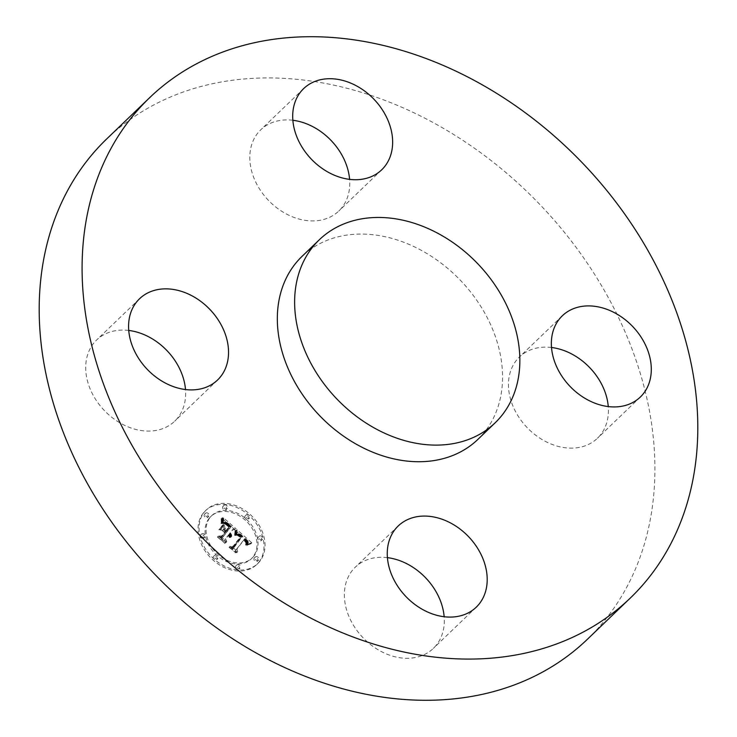 <?xml version="1.0" encoding="UTF-8"?>
<svg xmlns="http://www.w3.org/2000/svg" width="737" height="737" viewBox="0 0 737 737"><rect width="100%" height="100%" fill="white"/><g stroke="black" fill="none" stroke-linecap="round" stroke-linejoin="round"><path stroke-width="0.55" stroke-dasharray="3.69 2.76" d="M387.404 557.642A56.316 43.326 46.2 0 0 361.37 562.552A56.316 43.326 46.2 0 0 355.317 567.168A56.316 43.326 46.2 0 0 359.785 634.124A56.316 43.326 46.2 0 0 427.294 653.01A56.316 43.326 46.2 0 0 433.347 648.394A56.316 43.326 46.2 0 0 444.153 616.722M477.862 439.418A126.902 97.634 46.2 0 0 474.619 297.269A126.902 97.634 46.2 0 0 302.032 256.384M587.389 639.283A346.915 266.914 46.2 0 0 578.536 250.7A346.915 266.914 46.2 0 0 106.718 138.925M128.735 330.443A56.316 43.326 46.2 0 0 96.658 339.969A56.316 43.326 46.2 0 0 98.095 403.047A56.316 43.326 46.2 0 0 174.687 421.195A56.316 43.326 46.2 0 0 185.494 389.514M292.847 120.278A56.316 43.326 46.2 0 0 266.812 125.189A56.316 43.326 46.2 0 0 260.76 129.804A56.316 43.326 46.2 0 0 265.228 196.761A56.316 43.326 46.2 0 0 332.737 215.646A56.316 43.326 46.2 0 0 338.79 211.031A56.316 43.326 46.2 0 0 349.596 179.358M551.506 347.486A56.316 43.326 46.2 0 0 519.419 357.012A56.316 43.326 46.2 0 0 520.856 420.09A56.316 43.326 46.2 0 0 597.458 438.239A56.316 43.326 46.2 0 0 608.265 406.557M258.871 562.174A37.172 28.596 46.2 0 0 250.193 516.453A37.172 28.596 46.2 0 0 205.264 510.907A37.172 28.596 46.2 0 0 203.154 513.238A37.172 28.596 46.2 0 0 211.841 558.959A37.172 28.596 46.2 0 0 256.762 564.514A37.172 28.596 46.2 0 0 258.871 562.174M204.195 512.243A37.172 28.596 -133.8 0 1 206.305 509.903A37.172 28.596 -133.8 0 1 251.234 515.458A37.172 28.596 -133.8 0 1 259.912 561.179A37.172 28.596 -133.8 0 1 257.803 563.519A37.172 28.596 -133.8 0 1 212.873 557.964A37.172 28.596 -133.8 0 1 204.195 512.243M253.998 555.993A29.287 22.534 -133.8 0 1 252.34 557.826A29.287 22.534 -133.8 0 1 216.945 553.459A29.287 22.534 -133.8 0 1 210.1 517.429A29.287 22.534 -133.8 0 1 211.768 515.596A29.287 22.534 -133.8 0 1 247.162 519.963A29.287 22.534 -133.8 0 1 253.998 555.993M249.539 517.964A2.257 1.732 -133.8 0 1 249.41 518.102A2.257 1.732 -133.8 0 1 246.692 517.77A2.257 1.732 -133.8 0 1 246.167 514.997A2.257 1.732 -133.8 0 1 246.287 514.85A2.257 1.732 -133.8 0 1 249.014 515.191A2.257 1.732 -133.8 0 1 249.539 517.964M208.838 516.324A2.257 1.732 -133.8 0 1 208.709 516.462A2.257 1.732 -133.8 0 1 205.992 516.121A2.257 1.732 -133.8 0 1 205.457 513.357A2.257 1.732 -133.8 0 1 205.586 513.21A2.257 1.732 -133.8 0 1 208.313 513.551A2.257 1.732 -133.8 0 1 208.838 516.324L207.797 517.319A2.257 1.732 46.2 0 0 207.272 514.546A2.257 1.732 46.2 0 0 204.554 514.214A2.257 1.732 46.2 0 0 204.425 514.352A2.257 1.732 46.2 0 0 204.95 517.125A2.257 1.732 46.2 0 0 207.668 517.457A2.257 1.732 46.2 0 0 207.797 517.319M227.3 508.419A2.257 1.732 -133.8 0 1 227.18 508.558A2.257 1.732 -133.8 0 1 224.453 508.226A2.257 1.732 -133.8 0 1 223.928 505.453A2.257 1.732 -133.8 0 1 224.057 505.315A2.257 1.732 -133.8 0 1 226.775 505.646A2.257 1.732 -133.8 0 1 227.3 508.419L226.268 509.414A2.257 1.732 46.2 0 0 225.743 506.641A2.257 1.732 46.2 0 0 223.016 506.31A2.257 1.732 46.2 0 0 222.887 506.448A2.257 1.732 46.2 0 0 223.412 509.221A2.257 1.732 46.2 0 0 226.139 509.562A2.257 1.732 46.2 0 0 226.268 509.414M217.94 558.425A2.257 1.732 -133.8 0 1 217.811 558.572A2.257 1.732 -133.8 0 1 215.093 558.231A2.257 1.732 -133.8 0 1 214.568 555.458A2.257 1.732 -133.8 0 1 214.697 555.32A2.257 1.732 -133.8 0 1 217.415 555.652A2.257 1.732 -133.8 0 1 217.94 558.425M204.96 537.033A2.257 1.732 -133.8 0 1 204.831 537.172A2.257 1.732 -133.8 0 1 202.113 536.84A2.257 1.732 -133.8 0 1 201.579 534.067A2.257 1.732 -133.8 0 1 201.708 533.929A2.257 1.732 -133.8 0 1 204.435 534.261A2.257 1.732 -133.8 0 1 204.96 537.033M255.269 557.098A2.257 1.732 -133.8 0 1 255.398 556.96A2.257 1.732 -133.8 0 1 258.116 557.301A2.257 1.732 -133.8 0 1 258.641 560.065A2.257 1.732 -133.8 0 1 258.512 560.212A2.257 1.732 -133.8 0 1 255.794 559.871A2.257 1.732 -133.8 0 1 255.269 557.098L254.228 558.102A2.257 1.732 46.2 0 0 254.753 560.866A2.257 1.732 46.2 0 0 257.48 561.207A2.257 1.732 46.2 0 0 257.609 561.069A2.257 1.732 46.2 0 0 257.084 558.296A2.257 1.732 46.2 0 0 254.357 557.955A2.257 1.732 46.2 0 0 254.228 558.102M259.148 536.389A2.257 1.732 -133.8 0 1 259.277 536.25A2.257 1.732 -133.8 0 1 261.994 536.582A2.257 1.732 -133.8 0 1 262.519 539.355A2.257 1.732 -133.8 0 1 262.39 539.493A2.257 1.732 -133.8 0 1 259.673 539.162A2.257 1.732 -133.8 0 1 259.148 536.389L258.107 537.384A2.257 1.732 46.2 0 0 258.632 540.157A2.257 1.732 46.2 0 0 261.359 540.497A2.257 1.732 46.2 0 0 261.488 540.35A2.257 1.732 46.2 0 0 260.962 537.577A2.257 1.732 46.2 0 0 258.236 537.245A2.257 1.732 46.2 0 0 258.107 537.384M236.798 565.003A2.257 1.732 -133.8 0 1 236.927 564.864A2.257 1.732 -133.8 0 1 239.654 565.196A2.257 1.732 -133.8 0 1 240.179 567.969A2.257 1.732 -133.8 0 1 240.05 568.107A2.257 1.732 -133.8 0 1 237.323 567.776A2.257 1.732 -133.8 0 1 236.798 565.003M209.068 518.433A29.287 22.534 46.2 0 0 215.904 554.454A29.287 22.534 46.2 0 0 251.299 558.83A29.287 22.534 46.2 0 0 252.966 556.988A29.287 22.534 46.2 0 0 246.121 520.958A29.287 22.534 46.2 0 0 210.727 516.591A29.287 22.534 46.2 0 0 209.068 518.433M236.291 530.926L235.72 535.477L238.65 534.905L241.635 537.126L233.408 547.978L231.132 547.794L236.697 552.676L235.895 550.023L243.578 540.184L245.697 542.358L245.909 544.883L246.232 542.681L243.91 540.046L244.159 539.438L247.079 542.46L246.637 545.352L250.801 543.842L236.291 530.926L237.332 529.931L251.842 542.847L247.678 544.357L248.12 541.465L245.2 538.443L244.951 539.042L247.263 541.677L246.95 543.888L246.738 541.363L244.62 539.18L236.936 549.028L237.738 551.681L232.173 546.79L234.449 546.974L242.676 536.131L239.479 533.846L236.752 534.482L237.332 529.931M235.039 530.88L234.55 535.32L235.435 532.869L235.039 530.88L236.494 530.014L236.135 533.837L237.13 532.833M237.084 535.274L240.17 537.19L232.413 547.149L229.023 547.305L235.739 552.75L229.907 547.628L232.717 547.545L240.769 537.245L238.447 535.403L237.084 535.274L238.991 534.214L241.8 536.241L233.758 546.55L230.939 546.633L236.77 551.755L230.064 546.31L233.454 546.154L241.202 536.195L238.125 534.279M235.177 529.949L222.537 518.848L222.215 523.565L225.633 523.39L230.451 527.185L226.839 531.81L226.093 531.165L229.29 527.075L225.54 523.998L223.431 523.639L225.577 524.357L228.774 527.075L225.789 530.898L223.956 529.277L223.311 525.896L220.077 530.041L223.403 530.198L226.195 532.648L222.298 537.632L219.737 537.549L225.715 542.801L224.73 539.77L228.055 535.513L229.64 537.531L228.258 535.246L228.627 534.786L230.589 537.476L230.488 535.707L229.271 533.957L232.533 529.774L235.177 529.949L236.208 528.945L233.574 528.779L230.312 532.952L231.529 534.712L231.63 536.481L229.668 533.791L229.299 534.251L230.681 536.527L229.087 534.518L225.771 538.775L226.747 541.796L220.778 536.554L223.339 536.637L227.226 531.644L224.444 529.203L221.109 529.046L224.352 524.901L224.988 528.282L226.83 529.894L229.815 526.08L226.618 523.362L224.472 522.644L226.996 523.252L230.322 526.08L227.134 530.161L227.88 530.815L231.492 526.19L226.674 522.395L223.256 522.57L223.578 517.853L236.208 528.945M221.137 518.636L221.33 523.675L221.726 520.396L221.137 518.636L222.528 517.669L222.703 521.4L222.003 522.588L222.178 517.641M222.15 525.463L219.248 529.866L222.15 525.463L223.624 524.597L220.289 528.871L223.191 524.468M222.003 530.364L224.499 532.556L221.192 536.785L217.36 537.061L224.923 543.252L218.253 537.393L221.404 537.172L225.006 532.556L222.003 530.364L223.597 529.406L226.047 531.561L222.436 536.177L219.294 536.398L225.964 542.257L218.401 536.066L222.224 535.79L225.531 531.561L223.035 529.369M232.533 529.774L233.574 528.779M229.271 533.957L230.312 532.952M229.603 534.307L230.644 533.302M229.889 534.657L230.93 533.662M230.137 535.007L231.169 534.012M230.331 535.357L231.372 534.362M230.488 535.707L231.529 534.712M230.598 536.066L231.639 535.062M230.663 536.416L231.704 535.421M230.681 536.766L231.722 535.771M230.653 537.116L231.694 536.121M230.589 537.476L231.63 536.481M230.377 537.559L231.418 536.564M230.322 537.264L231.363 536.269M230.248 536.987L231.289 535.992M230.156 536.711L231.188 535.716M230.045 536.453L231.086 535.458M229.916 536.204L230.957 535.2M229.769 535.956L230.81 534.961M229.603 535.725L230.644 534.73M229.428 535.504L230.46 534.5M229.225 535.292L230.257 534.288M229.004 535.08L230.045 534.085M228.82 534.933L229.852 533.929M228.627 534.786L229.668 533.791M228.258 535.246L229.299 534.251M228.488 535.458L229.52 534.463M228.691 535.67L229.732 534.675M228.875 535.882L229.916 534.887M229.041 536.103L230.082 535.108M229.189 536.333L230.23 535.338M229.318 536.564L230.359 535.569M229.428 536.794L230.469 535.799M229.52 537.033L230.561 536.039M229.594 537.282L230.626 536.287M229.64 537.531L230.681 536.527M229.253 537.531L230.285 536.536M229.189 537.301L230.23 536.296M229.115 537.07L230.156 536.075M229.032 536.849L230.073 535.854M228.931 536.637L229.972 535.642M228.82 536.435L229.861 535.431M228.691 536.232L229.732 535.237M228.553 536.039L229.594 535.044M228.406 535.863L229.437 534.859M228.23 535.679L229.271 534.684M228.055 535.513L229.087 534.518M224.73 539.77L225.771 538.775M225.715 542.801L226.747 541.796M219.737 537.549L220.778 536.554M222.298 537.632L223.339 536.637M226.195 532.648L227.226 531.644M223.403 530.198L224.444 529.203M220.077 530.041L221.109 529.046M223.311 525.896L224.352 524.901M223.956 529.277L224.988 528.282M225.789 530.898L226.83 529.894M228.774 527.075L229.815 526.08M228.488 526.789L229.52 525.794M228.212 526.531L229.253 525.536M227.963 526.292L229.004 525.297M227.724 526.08L228.765 525.085M227.512 525.886L228.544 524.882M227.226 525.638L228.258 524.633M226.95 525.398L227.991 524.403M226.692 525.186L227.724 524.191M226.443 524.993L227.484 523.989M226.204 524.808L227.245 523.814M225.983 524.643L227.024 523.648M225.771 524.495L226.812 523.5M225.577 524.357L226.618 523.362M225.218 524.145L226.259 523.15M224.886 523.979L225.927 522.984M224.536 523.85L225.577 522.855M224.177 523.749L225.218 522.754M223.818 523.675L224.849 522.68M223.431 523.639L224.472 522.644M223.735 523.565L224.767 522.57M224.048 523.546L225.089 522.542M224.389 523.574L225.43 522.579M224.757 523.666L225.789 522.671M225.135 523.804L226.176 522.809M225.54 523.998L226.572 523.003M225.964 524.247L226.996 523.252M226.406 524.551L227.447 523.556M226.867 524.91L227.908 523.906M227.355 525.315L228.396 524.32M228.341 526.19L229.373 525.195M228.645 526.476L229.686 525.481M229.29 527.075L230.322 526.08M226.093 531.165L227.134 530.161M226.839 531.81L227.88 530.815M230.451 527.185L231.492 526.19M229.999 526.798L231.031 525.803M228.811 525.776L229.843 524.772M228.12 525.149L229.161 524.154M227.761 524.836L228.792 523.841M227.411 524.551L228.442 523.556M227.07 524.293L228.111 523.298M226.756 524.062L227.788 523.058M226.452 523.85L227.484 522.855M226.167 523.675L227.199 522.671M225.891 523.519L226.932 522.524M225.633 523.39L226.674 522.395M225.393 523.298L226.425 522.293M225.163 523.224L226.204 522.229M224.942 523.169L225.973 522.174M224.693 523.141L225.734 522.146M224.444 523.132L225.476 522.137M224.168 523.132L225.209 522.137M223.882 523.159L224.914 522.164M223.578 523.206L224.619 522.211M223.265 523.27L224.297 522.275M222.924 523.353L223.965 522.349M222.583 523.445L223.615 522.45M222.215 523.565L223.256 522.57M222.473 522.229L223.514 521.225M222.51 521.999L223.551 521.004M222.546 521.787L223.578 520.783M222.574 521.584L223.606 520.589M222.611 521.225L223.643 520.23M222.62 520.912L223.661 519.917M222.629 520.552L223.661 519.557M222.62 520.35L223.661 519.355M222.62 520.138L223.652 519.143M222.611 519.907L223.643 518.912M222.537 518.848L223.578 517.853M250.801 543.842L251.842 542.847M250.322 543.989L251.363 542.994M249.871 544.136L250.902 543.141M249.428 544.293L250.46 543.298M248.995 544.45L250.036 543.455M248.59 544.615L249.631 543.62M248.194 544.781L249.235 543.786M247.816 544.947L248.857 543.952M247.457 545.122L248.498 544.127M247.116 545.306L248.157 544.302M246.637 545.352L247.678 544.357M246.812 545.094L247.844 544.099M246.95 544.846L247.991 543.842M247.07 544.588L248.111 543.593M247.162 544.339L248.203 543.344M247.236 544.099L248.277 543.105M247.291 543.86L248.323 542.856M247.31 543.62L248.351 542.625M247.31 543.381L248.351 542.386M247.291 543.151L248.332 542.156M247.245 542.929L248.286 541.925M247.171 542.699L248.212 541.704M247.079 542.46L248.12 541.465M246.959 542.229L247.991 541.225M246.812 541.981L247.844 540.986M246.637 541.732L247.678 540.737M246.434 541.483L247.475 540.488M246.213 541.225L247.254 540.221M245.965 540.958L247.006 539.963M245.688 540.691L246.729 539.696M245.384 540.414L246.425 539.42M245.154 540.221L246.195 539.226M244.924 540.028L245.955 539.023M244.675 539.825L245.716 538.83M244.426 539.631L245.458 538.636M244.159 539.438L245.2 538.443M243.91 540.046L244.951 539.042M244.656 540.672L245.688 539.677M244.914 540.912L245.955 539.917M245.163 541.151L246.204 540.157M245.384 541.382L246.416 540.387M245.578 541.612L246.619 540.617M245.753 541.833L246.794 540.838M245.909 542.054L246.941 541.059M246.038 542.266L247.07 541.271M246.14 542.478L247.181 541.474M246.232 542.681L247.263 541.677M246.324 543.077L247.365 542.082M246.342 543.28L247.383 542.285M246.342 543.491L247.383 542.496M246.324 543.713L247.365 542.718M246.278 543.934L247.319 542.939M246.222 544.164L247.254 543.169M246.14 544.394L247.171 543.399M246.029 544.634L247.07 543.639M245.909 544.883L246.95 543.888M245.762 545.14L246.803 544.136M245.449 544.855L246.49 543.86M245.578 544.643L246.619 543.648M245.688 544.431L246.729 543.436M245.78 544.219L246.821 543.224M245.854 544.017L246.895 543.022M245.909 543.823L246.95 542.828M245.974 543.436L247.006 542.441M245.955 543.077L246.996 542.073M245.872 542.718L246.904 541.723M245.697 542.358L246.738 541.363M245.587 542.165L246.619 541.17M245.449 541.971L246.48 540.976M245.292 541.778L246.324 540.774M245.108 541.566L246.149 540.571M244.914 541.363L245.946 540.368M244.693 541.151L245.734 540.147M244.454 540.93L245.485 539.935M243.578 540.184L244.62 539.18M235.895 550.023L236.936 549.028M236.697 552.676L237.738 551.681M231.132 547.794L232.173 546.79M233.408 547.978L234.449 546.974M241.635 537.126L242.676 536.131M241.432 536.914L242.464 535.919M241.22 536.711L242.252 535.716M241.008 536.518L242.04 535.513M240.787 536.315L241.828 535.32M240.575 536.121L241.607 535.126M240.308 535.9L241.349 534.896M240.05 535.688L241.091 534.693M239.801 535.513L240.833 534.509M239.553 535.348L240.594 534.353M239.322 535.209L240.354 534.205M239.092 535.08L240.124 534.085M238.871 534.988L239.903 533.984M238.65 534.905L239.691 533.91M238.447 534.85L239.479 533.846M238.244 534.804L239.276 533.809M238.042 534.795L239.083 533.791M237.839 534.795L238.871 533.791M237.627 534.813L238.659 533.818M237.406 534.85L238.447 533.855M237.194 534.915L238.226 533.91M236.964 534.988L238.005 533.993M236.734 535.08L237.775 534.085M236.503 535.2L237.535 534.205M236.264 535.338L237.296 534.334M236.015 535.486L237.056 534.491M235.72 535.477L236.752 534.482M235.794 535.228L236.826 534.233M235.858 534.979L236.89 533.984M235.914 534.74L236.955 533.745M235.103 534.832L237.01 533.505M236.015 534.27L237.056 533.275M236.061 534.049L237.093 533.054M236.126 533.616L237.157 532.621M236.144 533.404L237.185 532.409M236.162 533.201L237.203 532.206M236.273 531.147L237.314 530.152M222.583 525.592L223.624 524.597M219.248 529.866L220.289 528.871M218.815 529.737L219.856 528.742M235.453 531.009L236.494 530.014M234.937 535.504L235.978 534.509L236.08 529.885M235.49 531.331L236.522 530.336M235.499 531.672L236.54 530.677M235.499 532.05L236.54 531.055M235.481 532.446L236.513 531.451M235.435 532.869L236.476 531.874M235.379 533.321L236.42 532.326M235.306 533.8L236.347 532.805M235.214 534.307L236.245 533.302M234.55 535.32L235.591 534.325M234.67 534.767L235.711 533.763M234.781 534.233L235.812 533.238M234.863 533.726L235.904 532.731M234.937 533.247L235.978 532.252M235.002 532.796L236.033 531.792M235.039 532.363L236.08 531.368M235.066 531.957L236.098 530.953M235.075 531.57L236.107 530.576M235.066 531.211L236.098 530.216M221.487 518.664L222.528 517.669M221.597 519.263L222.629 518.268M221.671 519.843L222.712 518.839M221.726 520.396L222.758 519.401M221.745 520.93L222.786 519.935M221.745 521.446L222.786 520.442M221.717 521.934L222.758 520.939M221.662 522.404L222.703 521.4M221.579 522.846L222.62 521.851M221.469 523.27L222.51 522.275M221.33 523.675L222.371 522.68M220.971 523.592L222.003 522.588M221.082 523.224L222.123 522.22M221.174 522.828L222.215 521.824M221.247 522.395L222.279 521.4M221.293 521.943L222.334 520.948M221.321 521.464L222.362 520.469M221.33 520.958L222.371 519.963M221.312 520.414L222.353 519.419M221.275 519.852L222.316 518.857M221.22 519.263L222.261 518.258M237.213 535.237L238.244 534.242M237.461 535.191L238.493 534.196M237.71 535.182L238.742 534.187M237.95 535.219L238.991 534.214M238.198 535.283L239.239 534.288M238.447 535.403L239.488 534.408M238.742 535.569L239.774 534.574M239.074 535.808L240.115 534.813M239.258 535.946L240.299 534.951M239.461 536.103L240.492 535.099M239.663 536.269L240.704 535.274M239.884 536.453L240.925 535.458M240.115 536.656L241.156 535.661M240.769 537.245L241.8 536.241M232.717 547.545L233.758 546.55M229.907 547.628L230.939 546.633M235.739 552.75L236.77 551.755M235.25 552.768L236.282 551.773M229.023 547.305L230.064 546.31M232.413 547.149L233.454 546.154M240.17 537.19L241.202 536.195M240.004 537.024L241.036 536.02M239.829 536.858L240.87 535.863M239.663 536.711L240.704 535.707M239.414 536.499L240.446 535.495M239.157 536.296L240.198 535.302M238.908 536.112L239.94 535.117M238.65 535.946L239.691 534.951M238.392 535.799L239.433 534.804M238.134 535.661L239.175 534.666M237.876 535.541L238.908 534.546M237.609 535.44L238.65 534.445M237.351 535.348L238.392 534.353M222.565 530.41L223.597 529.406M225.006 532.556L226.047 531.561M221.404 537.172L222.436 536.177M218.253 537.393L219.294 536.398M224.923 543.252L225.964 542.257M224.407 543.252L225.448 542.257M217.36 537.061L218.401 536.066M221.192 536.785L222.224 535.79M224.499 532.556L225.531 531.561M245.126 515.992A2.257 1.732 46.2 0 0 245.651 518.765A2.257 1.732 46.2 0 0 248.378 519.097A2.257 1.732 46.2 0 0 248.498 518.959A2.257 1.732 46.2 0 0 247.973 516.186A2.257 1.732 46.2 0 0 245.255 515.854A2.257 1.732 46.2 0 0 245.126 515.992M213.527 556.463A2.257 1.732 46.2 0 0 214.052 559.226A2.257 1.732 46.2 0 0 216.779 559.567A2.257 1.732 46.2 0 0 216.908 559.429A2.257 1.732 46.2 0 0 216.374 556.656A2.257 1.732 46.2 0 0 213.656 556.315A2.257 1.732 46.2 0 0 213.527 556.463M200.547 535.062A2.257 1.732 46.2 0 0 201.072 537.835A2.257 1.732 46.2 0 0 203.799 538.176A2.257 1.732 46.2 0 0 203.919 538.028A2.257 1.732 46.2 0 0 203.394 535.255A2.257 1.732 46.2 0 0 200.676 534.924A2.257 1.732 46.2 0 0 200.547 535.062M239.138 568.964A2.257 1.732 46.2 0 0 238.613 566.191A2.257 1.732 46.2 0 0 235.895 565.859A2.257 1.732 46.2 0 0 235.766 565.998A2.257 1.732 46.2 0 0 236.291 568.771A2.257 1.732 46.2 0 0 239.009 569.111A2.257 1.732 46.2 0 0 239.138 568.964M227.696 525.61L228.728 524.615M228.019 525.905L229.06 524.91M228.94 526.752L229.981 525.757M222.27 523.288L223.311 522.284M222.334 522.994L223.366 521.999M222.381 522.726L223.422 521.732M222.436 522.469L223.468 521.474M222.592 519.668L223.633 518.673M222.583 519.41L223.615 518.406M222.556 519.134L223.597 518.139M204.425 514.352L205.457 513.357M222.887 506.448L223.928 505.453M257.609 561.069L258.641 560.065M261.488 540.35L262.519 539.355M398.21 525.969L355.317 567.168M476.24 607.196L433.347 648.394M139.542 298.761L96.658 339.969M217.581 379.988L174.687 421.195M381.683 169.832L338.79 211.031M303.653 88.606L260.76 129.804M640.342 397.031L597.458 438.239M562.313 315.805L519.419 357.012M205.264 510.907L206.305 509.903M256.762 564.514L257.803 563.519M251.299 558.83L252.34 557.826M210.727 516.591L211.768 515.596M248.378 519.097L249.41 518.102M245.255 515.854L246.287 514.85M207.668 517.457L208.709 516.462M204.554 514.214L205.586 513.21M226.139 509.562L227.18 508.558M223.016 506.31L224.057 505.315M216.779 559.567L217.811 558.572M213.656 556.315L214.697 555.32M203.799 538.176L204.831 537.172M200.676 534.924L201.708 533.929M254.357 557.955L255.398 556.96M257.48 561.207L258.512 560.212M258.236 537.245L259.277 536.25M261.359 540.497L262.39 539.493M235.895 565.859L236.927 564.864M239.009 569.111L240.05 568.107"/><path stroke-width="1.11" d="M404.263 521.354A56.316 43.326 46.2 0 0 398.21 525.969A56.316 43.326 46.2 0 0 402.678 592.926A56.316 43.326 46.2 0 0 470.188 611.811A56.316 43.326 46.2 0 0 476.24 607.196A56.316 43.326 46.2 0 0 471.772 540.239A56.316 43.326 46.2 0 0 404.263 521.354M444.153 616.722A56.316 43.326 46.2 0 0 387.404 557.642M621.429 209.492A346.915 266.914 46.2 0 0 149.611 97.717A346.915 266.914 46.2 0 0 158.464 486.3A346.915 266.914 46.2 0 0 630.282 598.076A346.915 266.914 46.2 0 0 621.429 209.492M319.324 239.765L302.032 256.384A126.902 97.634 46.2 0 0 305.265 398.524A126.902 97.634 46.2 0 0 477.862 439.418L495.153 422.798A126.902 97.634 46.2 0 0 491.92 280.659A126.902 97.634 46.2 0 0 319.324 239.765A126.902 97.634 46.2 0 0 322.566 381.913A126.902 97.634 46.2 0 0 495.153 422.798M563.75 378.892A56.316 43.326 46.2 0 0 640.342 397.031A56.316 43.326 46.2 0 0 638.905 333.953A56.316 43.326 46.2 0 0 562.313 315.805A56.316 43.326 46.2 0 0 563.75 378.892M375.63 174.448A56.316 43.326 46.2 0 0 381.683 169.832A56.316 43.326 46.2 0 0 377.215 102.876A56.316 43.326 46.2 0 0 309.706 83.99A56.316 43.326 46.2 0 0 303.653 88.606A56.316 43.326 46.2 0 0 308.121 155.562A56.316 43.326 46.2 0 0 375.63 174.448M216.144 316.91A56.316 43.326 46.2 0 0 139.542 298.761A56.316 43.326 46.2 0 0 140.979 361.849A56.316 43.326 46.2 0 0 217.581 379.988A56.316 43.326 46.2 0 0 216.144 316.91M149.611 97.717L106.718 138.925A346.915 266.914 46.2 0 0 115.571 527.508A346.915 266.914 46.2 0 0 587.389 639.283L630.282 598.076M185.494 389.514A56.316 43.326 46.2 0 0 173.25 358.108A56.316 43.326 46.2 0 0 128.735 330.443M349.596 179.358A56.316 43.326 46.2 0 0 292.847 120.278M608.265 406.557A56.316 43.326 46.2 0 0 596.021 375.151A56.316 43.326 46.2 0 0 551.506 347.486"/></g></svg>
